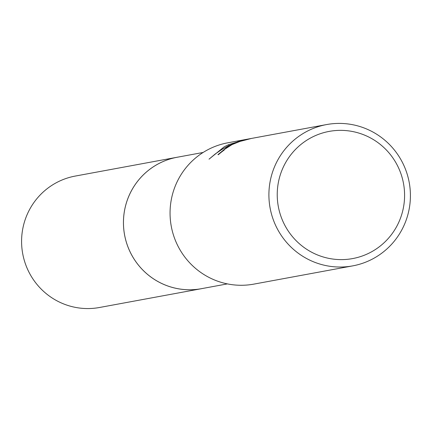 <?xml version="1.0" encoding="UTF-8"?>
<svg xmlns="http://www.w3.org/2000/svg" width="432" height="432" viewBox="0 0 432 432"><rect width="100%" height="100%" fill="white"/><g stroke="black" fill="none" stroke-linecap="round" stroke-linejoin="round"><path stroke-width="0.65" d="M227.378 283.894L201.388 288.689A66.82 65.767 -100.5 0 1 127.148 244.663A66.82 65.767 -100.5 0 1 158.447 163.787A66.82 65.767 -100.5 0 1 177.131 157.264L203.121 152.469M202.338 288.517A66.83 65.772 -100.5 0 1 127.3 245.128A66.83 65.772 -100.5 0 1 158.441 163.782A66.83 65.772 -100.5 0 1 178.081 157.091M352.701 265.88L253.854 284.121A71.852 70.718 -100.5 0 1 174.02 236.779A71.852 70.718 -100.5 0 1 207.679 149.818A71.852 70.718 -100.5 0 1 227.767 142.808L326.619 124.562A71.852 70.718 -100.5 0 1 406.447 171.904A71.852 70.718 -100.5 0 1 372.789 258.865A71.852 70.718 -100.5 0 1 352.701 265.88A71.852 70.718 -100.5 0 1 272.867 218.538A71.852 70.718 -100.5 0 1 306.526 131.576A71.852 70.718 -100.5 0 1 326.619 124.562M244.334 140.303L240.003 141.41L232.006 144.617L224.354 149.499L224.267 150.017A71.852 70.718 79.5 0 0 218.333 154.721L217.96 154.645L228.533 145.973L236.957 142.214L227.939 146.081L222.151 149.278L215.325 153.905L209.029 159.176L224.278 146.756L228.463 144.725L241.801 140.632L237.8 141.367L251.348 138.456L244.339 140.303M311.094 137.711A64.665 63.644 -100.5 0 1 397.175 165.051A64.665 63.644 -100.5 0 1 370.726 252.266A64.665 63.644 -100.5 0 1 284.645 224.926A64.665 63.644 -100.5 0 1 311.094 137.711M228.917 145.6L228.463 144.725M202.727 288.441A66.836 65.777 -100.5 0 1 201.382 288.706L99.506 307.492A66.82 65.767 -100.5 0 1 29.246 272.722A66.82 65.767 -100.5 0 1 75.249 176.072L177.12 157.253A66.836 65.777 -100.5 0 1 178.47 157.021M201.382 288.706A66.836 65.777 -100.5 0 1 131.107 253.924A66.836 65.777 -100.5 0 1 177.12 157.253"/></g></svg>
